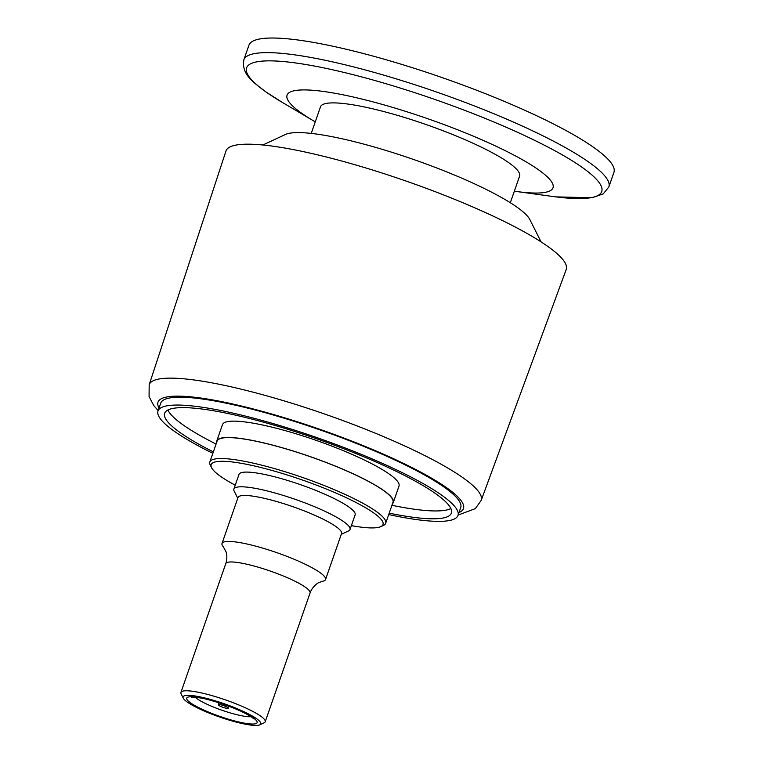 <?xml version="1.0" encoding="UTF-8"?>
<svg xmlns="http://www.w3.org/2000/svg" width="763" height="763" viewBox="0 0 763 763"><rect width="100%" height="100%" fill="white"/><g stroke="black" fill="none" stroke-linecap="round" stroke-linejoin="round"><path stroke-width="1.14" d="M225.59 708.083A5.274 0.897 -160.8 0 0 228.271 708.198A5.274 0.897 -160.8 0 0 226.01 706.586A5.274 0.897 -160.8 0 0 221.003 704.85A5.274 0.897 -160.8 0 0 218.313 704.726A5.274 0.897 -160.8 0 0 220.583 706.347A5.274 0.897 -160.8 0 0 225.59 708.083M225.781 563.619A44.626 7.611 -160.8 0 1 248.5 564.61A44.626 7.611 -160.8 0 1 305.41 587.224A44.626 7.611 -160.8 0 1 310.064 592.975C312.534 585.707 319.506 582.026 318.991 582.55L322.482 581.301A54.812 9.356 -160.8 0 0 325.543 579.527A54.812 9.356 -160.8 0 0 319.811 572.46A54.812 9.356 -160.8 0 0 249.911 544.687A54.812 9.356 -160.8 0 0 222.014 543.475A54.812 9.356 -160.8 0 0 223.311 546.766L225.943 551.63C227.193 555.33 227.145 559.327 225.781 563.619L180.926 692.442A44.626 7.611 -160.8 0 0 181.127 693.91L183.292 698.221A41.107 7.02 19.2 0 1 204.036 697.773A41.107 7.02 19.2 0 1 245.867 712.604A41.107 7.02 19.2 0 1 259.763 724.85A41.107 7.02 19.2 0 1 239.83 723A41.107 7.02 19.2 0 1 183.292 698.221M325.543 579.527L341.547 533.547A54.812 9.356 -160.8 0 0 318.028 516.742A54.812 9.356 -160.8 0 0 265.925 498.706A54.812 9.356 -160.8 0 0 238.027 497.495L222.014 543.475M341.28 534.319L348.548 530.943A61.488 10.491 -160.8 0 0 350.017 529.532A61.488 10.491 -160.8 0 0 323.636 510.685A61.488 10.491 -160.8 0 0 265.181 490.447A61.488 10.491 -160.8 0 0 233.879 489.093A61.488 10.491 -160.8 0 0 234.165 491.114L237.751 498.268M350.017 529.532L355.138 514.815A61.488 10.491 -160.8 0 0 328.758 495.969A61.488 10.491 -160.8 0 0 270.302 475.731A61.488 10.491 -160.8 0 0 239.01 474.376L233.879 489.093M392.525 503.637A93.468 15.947 -160.8 0 0 393.307 502.445L399.001 486.098A93.468 15.947 -160.8 0 0 358.896 457.447A93.468 15.947 -160.8 0 0 270.045 426.689A93.468 15.947 -160.8 0 0 222.472 424.629L216.778 440.976A93.468 15.947 -160.8 0 0 216.654 442.397M393.307 502.445A93.468 15.947 -160.8 0 0 353.202 473.794A93.468 15.947 -160.8 0 0 264.351 443.036A93.468 15.947 -160.8 0 0 216.778 440.976M389.206 513.156A151.789 25.904 -160.8 0 0 451.353 513.127A151.789 25.904 -160.8 0 0 386.221 466.594A151.789 25.904 -160.8 0 0 241.919 416.636A151.789 25.904 -160.8 0 0 164.655 413.288A151.789 25.904 -160.8 0 0 213.344 451.906M167.879 410.017A151.789 25.904 -160.8 0 0 216.072 444.066M388.72 514.567A158.818 27.106 -160.8 0 0 457.991 515.445L460.718 507.595A158.818 27.106 -160.8 0 0 392.573 458.906A158.818 27.106 -160.8 0 0 241.594 406.631A158.818 27.106 -160.8 0 0 160.755 403.131L158.017 410.98A158.818 27.106 -160.8 0 0 212.848 453.327M457.991 515.445A158.818 27.106 -160.8 0 0 389.836 466.756A158.818 27.106 -160.8 0 0 238.867 414.481A158.818 27.106 -160.8 0 0 158.017 410.98M541.053 241.881L529.884 219.62A131.408 22.423 -160.8 0 0 349.168 140.402A131.408 22.423 -160.8 0 0 285.429 134.488L262.844 144.989M510.323 202.739L519.584 176.158A105.408 17.988 -160.8 0 0 474.357 143.845A105.408 17.988 -160.8 0 0 374.147 109.147A105.408 17.988 -160.8 0 0 320.498 106.82L311.237 133.411M458.124 515.054L475.301 508.654L481.186 500.414L566.222 269.482A180.144 30.739 -160.8 0 0 489.169 214.269A180.144 30.739 -160.8 0 0 317.704 154.879A180.144 30.739 -160.8 0 0 225.972 150.998L149.176 384.79L149.071 396.541L153.764 405.563L158.16 410.599M259.763 724.85L264.141 722.819A44.626 7.611 -160.8 0 0 265.209 721.788A44.626 7.611 -160.8 0 0 246.058 708.112A44.626 7.611 -160.8 0 0 203.645 693.424A44.626 7.611 -160.8 0 0 180.926 692.442M514.348 191.198A140.802 24.025 -160.8 0 0 516.389 191.484A140.802 24.025 -160.8 0 0 526.613 162.157A140.802 24.025 -160.8 0 0 358.744 98.284A140.802 24.025 -160.8 0 0 313.479 120.821A140.802 24.025 -160.8 0 0 315.253 121.87M555.874 196.883L592.202 197.741L603.285 193.85L608.845 186.945L613.929 172.343A193.249 32.981 -160.8 0 0 531 113.105A193.249 32.981 -160.8 0 0 347.299 49.5A193.249 32.981 -160.8 0 0 248.929 45.236L243.836 59.838C241.289 75.194 254.508 82.957 265.877 91.903L281.824 102.108A188.041 32.094 19.2 0 1 266.201 92.104A188.041 32.094 19.2 0 1 342.282 72.018A188.041 32.094 19.2 0 1 582.083 167.307A188.041 32.094 19.2 0 1 552.822 196.482L516.389 191.484M380.832 526.613L383.455 525.392A93.115 15.889 -160.8 0 0 385.687 523.256L392.974 502.331A93.115 15.889 -160.8 0 0 353.021 473.785A93.115 15.889 -160.8 0 0 264.503 443.141A93.115 15.889 -160.8 0 0 217.112 441.09L209.825 462.016A93.115 15.889 -160.8 0 0 210.245 465.077L211.551 467.662A91.007 15.527 19.2 0 1 257.455 466.679A91.007 15.527 19.2 0 1 350.064 499.517A91.007 15.527 19.2 0 1 380.832 526.613A91.007 15.527 19.2 0 1 351.381 525.631M385.687 523.256A93.115 15.889 -160.8 0 0 345.734 494.71A93.115 15.889 -160.8 0 0 257.217 464.066A93.115 15.889 -160.8 0 0 209.825 462.016M235.242 485.192A91.007 15.527 19.2 0 1 211.551 467.662M391.944 505.306A151.789 25.904 -160.8 0 0 450.866 508.559M481.186 500.414A175.786 29.995 -160.8 0 0 462.855 477.667A175.786 29.995 -160.8 0 0 238.685 388.577A175.786 29.995 -160.8 0 0 149.176 384.79M159.038 408.062A161.737 27.602 19.2 0 1 264.856 412.077A161.737 27.602 19.2 0 1 446.584 487.7A161.737 27.602 19.2 0 1 459.002 512.517M251.046 716.686A31.626 5.398 19.2 0 1 237.522 714.855A31.626 5.398 19.2 0 1 197.188 698.832A31.626 5.398 19.2 0 1 195.194 697.239M253.211 717.83A37.244 6.352 -160.8 0 0 205.714 698.956A37.244 6.352 -160.8 0 0 190.645 702.942A37.244 6.352 -160.8 0 0 238.142 721.817A37.244 6.352 -160.8 0 0 253.211 717.83M608.845 186.945A193.249 32.981 -160.8 0 0 588.654 162.033A193.249 32.981 -160.8 0 0 342.206 64.102A193.249 32.981 -160.8 0 0 243.836 59.838M228.948 706.261L228.271 708.198M253.488 718.031L253.86 718.927L251.79 717.201C242.338 711.106 228.461 705.441 210.168 700.196C199.086 696.877 189.234 696.972 191.599 697.248L192.448 696.772M310.064 592.975L265.209 721.788M313.479 120.821L281.824 102.108M218.991 702.79L218.313 704.726"/></g></svg>
